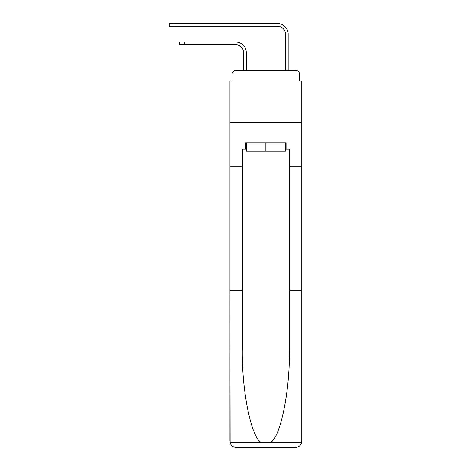 <?xml version="1.0" encoding="UTF-8"?>
<svg xmlns="http://www.w3.org/2000/svg" width="471" height="471" viewBox="0 0 471 471"><rect width="100%" height="100%" fill="white"/><g stroke="black" fill="none" stroke-linecap="round" stroke-linejoin="round"><path stroke-width="0.71" d="M232.044 74.559L232.044 81.053L232.044 74.559A4.192 4.192 0 0 1 236.236 70.373L243.566 70.373L243.566 52.564A7.854 7.854 0 0 0 235.712 44.71A7.854 7.854 0 0 1 243.566 52.564A7.854 7.854 0 0 0 235.712 44.71A7.854 7.854 0 0 1 243.566 52.564A7.854 7.854 0 0 0 235.712 44.71A7.854 7.854 0 0 1 243.566 52.564A7.854 7.854 0 0 0 235.712 44.71A7.854 7.854 0 0 1 243.566 52.564A7.854 7.854 0 0 0 235.712 44.71A7.854 7.854 0 0 1 243.566 52.564A7.854 7.854 0 0 0 235.712 44.71A7.854 7.854 0 0 1 243.566 52.564A7.854 7.854 0 0 0 235.712 44.71A7.854 7.854 0 0 1 243.566 52.564A7.854 7.854 0 0 0 235.712 44.71A7.854 7.854 0 0 1 243.566 52.564A7.854 7.854 0 0 0 235.712 44.71A7.854 7.854 0 0 1 243.566 52.564A7.854 7.854 0 0 0 235.712 44.71A7.854 7.854 0 0 1 243.566 52.564A7.854 7.854 0 0 0 235.712 44.71A7.854 7.854 0 0 1 243.566 52.564A7.854 7.854 0 0 0 235.712 44.71A7.854 7.854 0 0 1 243.566 52.564A7.854 7.854 0 0 0 235.712 44.71L179.669 44.71L179.669 41.984L184.491 41.984L184.491 44.71M285.461 149.136L286.091 149.136L286.091 142.854L245.662 142.854L245.662 149.136L242.306 149.136L242.306 348.934C241.658 390.559 251.114 437.2 261.317 442.669L270.436 442.669C280.639 437.2 290.095 390.559 289.441 348.934L289.441 290.336L301.805 290.336L301.805 441.168L301.805 81.053L299.709 81.053L299.709 74.559A4.192 4.192 0 0 0 295.517 70.373L236.236 70.373M242.306 166.734L229.948 166.734L229.948 122.743L301.805 122.743L229.948 122.743L229.948 81.053L232.044 81.053M184.491 41.984L235.712 41.984A10.58 10.58 0 0 1 246.286 52.564L246.286 70.373L246.286 52.564L246.286 70.373L246.286 52.564L246.286 70.373L246.286 52.564L246.286 70.373L246.286 52.564L246.286 70.373L246.286 52.564L246.286 70.373L246.286 52.564L246.286 70.373L246.286 52.564L246.286 70.373L246.286 52.564L246.286 70.373L246.286 52.564L246.286 70.373L246.286 52.564L246.286 70.373L246.286 52.564L246.286 70.373L246.286 52.564L246.286 70.373L249.536 70.373M282.217 70.373L285.461 70.373L285.461 34.13A7.854 7.854 0 0 0 277.607 26.276A7.854 7.854 0 0 1 285.461 34.13A7.854 7.854 0 0 0 277.607 26.276A7.854 7.854 0 0 1 285.461 34.13A7.854 7.854 0 0 0 277.607 26.276A7.854 7.854 0 0 1 285.461 34.13A7.854 7.854 0 0 0 277.607 26.276A7.854 7.854 0 0 1 285.461 34.13A7.854 7.854 0 0 0 277.607 26.276A7.854 7.854 0 0 1 285.461 34.13A7.854 7.854 0 0 0 277.607 26.276A7.854 7.854 0 0 1 285.461 34.13A7.854 7.854 0 0 0 277.607 26.276A7.854 7.854 0 0 1 285.461 34.13A7.854 7.854 0 0 0 277.607 26.276A7.854 7.854 0 0 1 285.461 34.13A7.854 7.854 0 0 0 277.607 26.276A7.854 7.854 0 0 1 285.461 34.13A7.854 7.854 0 0 0 277.607 26.276A7.854 7.854 0 0 1 285.461 34.13A7.854 7.854 0 0 0 277.607 26.276A7.854 7.854 0 0 1 285.461 34.13A7.854 7.854 0 0 0 277.607 26.276A7.854 7.854 0 0 1 285.461 34.13A7.854 7.854 0 0 0 277.607 26.276L169.195 26.276L169.195 23.55L174.017 23.55L174.017 26.276M174.017 23.55L277.607 23.55A10.58 10.58 0 0 1 288.187 34.13L288.187 70.373L288.187 34.13L288.187 70.373L288.187 34.13L288.187 70.373L288.187 34.13L288.187 70.373L288.187 34.13L288.187 70.373L288.187 34.13L288.187 70.373L288.187 34.13L288.187 70.373L288.187 34.13L288.187 70.373L288.187 34.13L288.187 70.373L288.187 34.13L288.187 70.373L288.187 34.13L288.187 70.373L288.187 34.13L288.187 70.373L288.187 34.13L288.187 70.373L295.517 70.373M299.709 81.053L299.709 74.559M242.306 290.336L229.948 290.336L230.131 442.669C231.084 445.643 233.116 447.238 236.236 447.45L295.517 447.45C298.632 447.238 300.669 445.643 301.623 442.669L301.805 441.168M279.597 447.45L295.517 447.45L279.597 447.45M229.948 441.168L229.948 166.734M286.091 149.136L289.441 149.136L289.441 166.734L301.805 166.734M289.441 290.336L289.441 166.734M245.662 149.136L246.286 149.136M246.286 142.854L246.286 151.232L285.461 151.232L285.461 142.854M265.874 142.854L265.874 151.232M230.131 442.669L261.317 442.669M270.436 442.669L301.623 442.669"/></g></svg>
